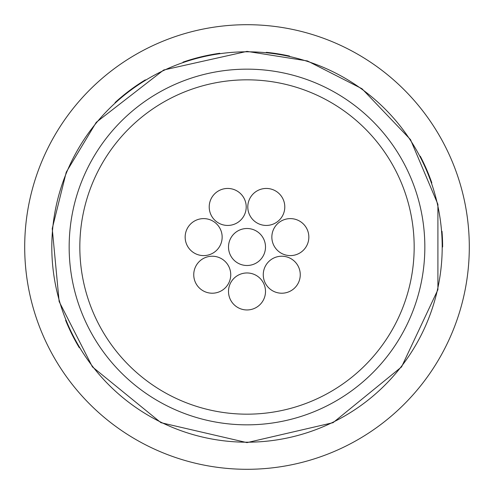 <?xml version="1.0" encoding="UTF-8"?>
<svg xmlns="http://www.w3.org/2000/svg" width="494" height="494" viewBox="0 0 494 494"><rect width="100%" height="100%" fill="white"/><g stroke="black" fill="none" stroke-linecap="round" stroke-linejoin="round"><path stroke-width="0.74" d="M209.215 206.943A18.494 18.494 0 0 1 236.959 190.925A18.494 18.494 0 0 1 236.959 222.961A18.494 18.494 0 0 1 209.215 206.943M247.797 206.943A18.494 18.494 0 0 1 275.541 190.925A18.494 18.494 0 0 1 275.541 222.961A18.494 18.494 0 0 1 247.797 206.943M271.848 237.108A18.494 18.494 0 0 1 299.592 221.09A18.494 18.494 0 0 1 299.592 253.126A18.494 18.494 0 0 1 271.848 237.108M228.506 247A18.494 18.494 0 0 1 256.25 230.982A18.494 18.494 0 0 1 256.25 263.018A18.494 18.494 0 0 1 228.506 247M185.157 237.108A18.494 18.494 0 0 1 212.902 221.09A18.494 18.494 0 0 1 212.902 253.126A18.494 18.494 0 0 1 185.157 237.108M193.747 274.72A18.494 18.494 0 0 1 221.485 258.702A18.494 18.494 0 0 1 221.485 290.738A18.494 18.494 0 0 1 193.747 274.72M263.265 274.72A18.494 18.494 0 0 1 291.009 258.702A18.494 18.494 0 0 1 291.009 290.738A18.494 18.494 0 0 1 263.265 274.72M228.506 291.46A18.494 18.494 0 0 1 256.25 275.442A18.494 18.494 0 0 1 256.25 307.478A18.494 18.494 0 0 1 228.506 291.46M24.7 247A222.3 222.3 0 0 1 247 24.7A222.3 222.3 0 0 1 469.3 247A222.3 222.3 0 0 1 247 469.3A222.3 222.3 0 0 1 24.7 247M115.065 102.567A195.624 195.624 0 0 1 145.347 79.861M183.015 62.139A195.624 195.624 0 0 1 219.811 53.272M266.309 52.333A195.624 195.624 0 0 1 289.546 56.057M420.271 156.197A195.624 195.624 0 0 1 431.83 182.916M441.988 231.272A195.624 195.624 0 0 1 442.624 247M79.293 347.714A195.624 195.624 0 0 1 65.603 320.242M247 69.16A177.84 177.84 0 0 1 424.84 247A177.84 177.84 0 0 1 247 424.84A177.84 177.84 0 0 1 69.16 247A177.84 177.84 0 0 1 247 69.16M79.83 247A167.17 167.17 0 0 0 247 414.17A167.17 167.17 0 0 0 414.17 247A167.17 167.17 0 0 0 247 79.83A167.17 167.17 0 0 0 79.83 247M247 51.802A195.198 195.198 0 0 0 51.802 247A195.198 195.198 0 0 0 247 442.198A195.198 195.198 0 0 0 442.198 247A195.198 195.198 0 0 0 247 51.802M247 51.376L163.705 69.994L96.268 122.302L66.264 172.14L52.24 228.592L59.144 301.575L92.427 366.9L160.939 422.679L247 442.624L333.061 422.679L401.573 366.9L437.912 289.675L437.912 204.325L410.502 139.598L361.985 88.735L307.453 60.953L247 51.376"/></g></svg>
